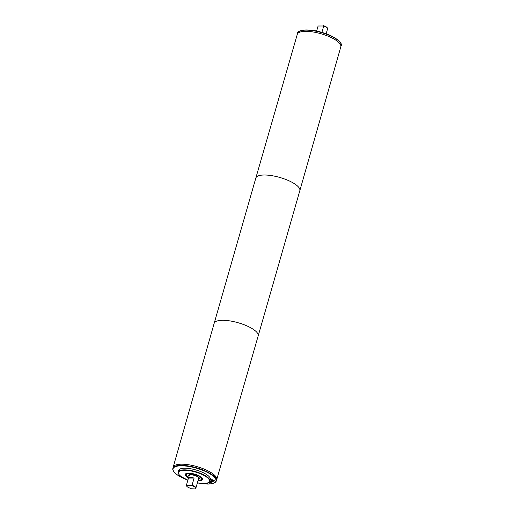 <?xml version="1.0" encoding="UTF-8"?>
<svg xmlns="http://www.w3.org/2000/svg" width="514" height="514" viewBox="0 0 514 514"><rect width="100%" height="100%" fill="white"/><g stroke="black" fill="none" stroke-linecap="round" stroke-linejoin="round"><path stroke-width="0.77" d="M209.757 481.4L211.819 482.325L209.378 481.959M211.434 482.138L210.92 482.395M209.474 481.849L211.042 482.37L209.693 481.528M211.042 482.37L211.138 482.01M211.293 481.65L210.65 481.175L211.293 481.65L211.248 481.072L210.695 481.02L210.682 481.412M210.367 481.29L210.746 480.969L211.819 481.47L211.665 481.798L212.783 481.759L211.498 481.881L209.988 481.284L210.329 481.001M212.828 481.612L211.312 481.637M214.235 480.796L211.376 479.78M211.562 480.115L211.704 479.684L212.231 479.845L211.704 480.031L212.141 480.397L213.824 480.327L214.595 480.918L213.779 480.995L214.229 480.815L213.811 480.468L212.153 480.551L211.338 479.928M214.274 480.667L213.811 480.468L214.274 480.654M214.64 480.77L214.319 480.995M212.276 479.703L211.742 479.877L212.186 480.249L211.697 480.044L212.141 480.397M212.944 481.329L210.875 480.866L212.346 480.744L213.169 481.13L212.931 481.573L212.288 480.699M211.318 481.014L211.472 480.519M213.323 481.297L212.969 481.425M208.6 482.736L210.425 482.993L209.172 482.158L210.978 483.102L208.17 482.704M210.425 482.993L209.044 482.26M210.772 482.987L209.616 483.186M207.958 483.083L207.264 483.083M207.123 483.475L207.476 483.468L207.123 483.295M209.866 481.117A16.467 5.166 16 0 0 195.461 471.614A16.467 5.166 16 0 0 178.21 472.038L178.679 470.387A16.467 5.166 16 0 1 195.937 469.963A16.467 5.166 16 0 1 210.342 479.466L209.866 481.117C209.237 482.717 207.123 483.513 203.518 483.501L197.363 482.89M186.659 485.608L186.396 485.306L188.465 478.097L194.099 478.084L192.03 485.3L186.659 485.608A4.613 1.446 16 0 0 186.749 486.212L186.524 485.858A4.941 1.548 16 0 1 186.396 485.306M186.749 486.212A4.613 1.446 16 0 0 190.527 488.3L195.905 487.992L197.974 480.776A4.941 1.548 16 0 1 197.967 480.796L198.7 478.238A4.941 1.548 16 0 0 194.376 475.392A4.941 1.548 16 0 0 189.203 475.521L188.471 478.071A4.941 1.548 16 0 1 188.471 478.071A4.941 1.548 16 0 1 194.099 478.084M191.6 485.601A4.613 1.446 16 0 1 195.468 488.287M192.03 485.3A4.941 1.548 16 0 1 195.905 487.992M255.831 178.043L297.638 33.134A22.642 7.106 16 0 1 321.359 32.549A22.642 7.106 16 0 1 341.167 45.617L340.821 46.813A22.642 7.106 -164 0 0 321.019 33.751A22.642 7.106 -164 0 0 297.298 34.335A22.642 7.106 16 0 1 297.298 34.335A22.642 7.106 16 0 1 321.019 33.744A22.642 7.106 16 0 1 340.821 46.813A22.642 7.106 16 0 1 340.821 46.819L299.829 190.662A22.886 7.183 -164 0 0 299.829 190.662A22.886 7.183 -164 0 0 279.809 177.452A22.886 7.183 -164 0 0 255.831 178.043A22.886 7.183 -164 0 0 255.831 178.05L214.171 323.332A22.886 7.183 -164 0 0 214.165 323.338A22.886 7.183 -164 0 1 238.149 322.741A22.886 7.183 -164 0 1 258.169 335.95A22.886 7.183 -164 0 0 258.169 335.95L216.702 479.665A22.642 7.106 -164 0 0 196.901 466.596A22.642 7.106 -164 0 0 173.179 467.181A22.642 7.106 16 0 1 196.901 466.596A22.642 7.106 16 0 1 216.702 479.665L216.362 480.866C215.546 482.999 212.667 484.066 207.707 484.072L198.186 483.031M175.049 465.279A22.635 7.1 16 0 1 196.901 466.596A22.635 7.1 16 0 1 216.131 477.056M316.637 31.11L318.095 26.008L323.736 26.002A4.941 1.548 16 0 1 327.476 28.141A4.941 1.548 16 0 1 327.604 28.694L326.133 33.834M323.736 26.002L321.905 32.369M299.167 32.427A22.635 7.1 16 0 1 321.019 33.744A22.635 7.1 16 0 1 340.249 44.21M323.473 25.7A4.613 1.446 16 0 1 327.251 27.788L327.476 28.141M188.972 476.311A5.596 1.754 16 0 1 188.567 475.334A5.596 1.754 16 0 1 194.433 475.193A5.596 1.754 16 0 1 199.329 478.425A5.596 1.754 16 0 1 198.468 479.035A5.635 1.767 16 0 0 199.361 478.431A5.635 1.767 16 0 0 194.44 475.18A5.635 1.767 16 0 0 188.535 475.328A5.635 1.767 16 0 0 188.966 476.337M188.651 477.442A8.063 2.531 16 0 1 186.196 474.66A8.063 2.531 16 0 1 194.645 474.448A8.063 2.531 16 0 1 201.7 479.106A8.063 2.531 16 0 1 198.687 480.172A8.063 2.531 16 0 1 198.147 480.166M188.612 477.564A8.397 2.634 16 0 1 185.882 474.563A8.397 2.634 16 0 1 194.677 474.345A8.397 2.634 16 0 1 202.021 479.196A8.397 2.634 16 0 1 198.886 480.307A8.397 2.634 16 0 1 198.115 480.288M199.271 480.577A9.053 2.84 16 0 1 198.044 480.532A9.059 2.84 16 0 0 199.271 480.577A9.053 2.84 16 0 0 202.651 479.376A9.059 2.84 16 0 1 199.271 480.577M202.657 479.376A9.059 2.84 16 0 0 194.735 474.146A9.059 2.84 16 0 0 185.246 474.383A9.059 2.84 16 0 0 188.548 477.808A9.053 2.84 16 0 1 185.246 474.383A9.053 2.84 16 0 1 194.735 474.152A9.053 2.84 16 0 1 202.651 479.376L202.677 479.299M186.653 479.665A22.314 7.003 16 0 1 176.199 466.41A22.314 7.003 16 0 1 208.954 473.253A22.314 7.003 16 0 1 207.624 484.04A22.314 7.003 16 0 1 198.661 483.109M299.701 31.136A22.314 7.003 16 0 1 321.417 32.343A22.314 7.003 16 0 1 340.474 42.829M316.361 31.078A16.14 5.063 16 0 1 326.377 33.95M187.873 480.153A16.14 5.063 16 0 1 180.857 470.683A16.14 5.063 16 0 1 204.501 475.726A16.14 5.063 16 0 1 203.435 483.475A16.14 5.063 16 0 1 197.37 482.877M187.102 479.851L182.252 477.769L176.745 474.512L173.854 471.807L172.781 469.629L172.832 468.382A22.642 7.106 16 0 1 196.554 467.798A22.642 7.106 16 0 1 216.362 480.866M172.832 468.382L214.165 323.338M299.829 190.668L258.169 335.95M315.814 30.968L321.301 32.196L326.898 34.142M297.638 33.134C296.398 30.249 309.698 27.981 323.518 32.967C336.098 36.526 343.185 44.095 341.167 45.617M178.21 472.038L178.994 474.64L181.224 476.684L187.867 480.166"/></g></svg>
